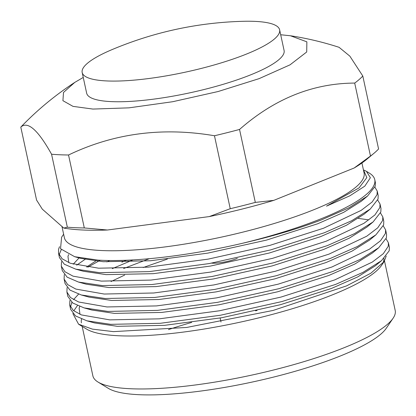 <?xml version="1.0" encoding="UTF-8"?>
<svg xmlns="http://www.w3.org/2000/svg" width="416" height="416" viewBox="0 0 416 416"><rect width="100%" height="100%" fill="white"/><g stroke="black" fill="none" stroke-linecap="round" stroke-linejoin="round"><path stroke-width="0.62" d="M63.632 234.229L61.62 237.198L60.523 248.732L74.646 256.698L97.937 260.099C132.855 262.366 189.332 255.767 242.367 243.308C272.761 236.267 299.192 228.431 321.667 219.799L349.003 207.761L367.505 196.092L375.237 186.186L375.404 182.624L374.759 179.644A162.328 34.497 -12.2 0 0 369.377 173.134L366.444 171.34L370.38 177.746L364.816 186.129L349.882 195.796L326.508 206.144L359.029 187.912L366.839 177.611L363.345 169.515M361.93 162.989L364.083 172.936A153.306 32.578 167.8 0 1 313.706 209.768A153.306 32.578 167.8 0 1 101.956 250.546A153.306 32.578 167.8 0 1 64.392 237.734L61.958 226.47M81.578 319.077A154.658 32.869 -12.2 0 0 81.411 322.858M78.577 324.194L86.538 329.061A154.658 32.869 -12.2 0 0 119.304 335.785A154.658 32.869 -12.2 0 0 332.925 294.648A154.658 32.869 -12.2 0 0 381.638 265.257L384.082 261.659L370.869 273.218L346.616 285.87L273.156 310.43L186.696 327.454L113.402 331.63L92.394 329.118L78.577 324.194L72.836 313.539M73.772 310.866L77.418 305.588M382.71 263.463A154.658 32.869 -12.2 0 0 383.89 258.528M386.214 256.038L384.082 261.659M374.899 187.164L377.234 191.079L377.062 194.641L372.138 202.004L361.15 210.382L323.497 228.249L269.807 245.404L208.234 259.111L148.117 267.155L98.592 268.195L70.247 263.24L62.104 258.778L58.516 253.23L58.594 249.241L59.504 246.678M61.24 249.683L59.556 253.708L59.306 255.393M58.516 253.23L59.483 257.691L64.334 264.233L75.686 269.136L99.554 272.662L149.084 271.622L209.196 263.578L270.774 249.87L324.459 232.716L351.796 220.678L370.302 209.009L378.03 199.108L378.196 195.546L377.234 191.079M377.697 200.086L380.026 204.001L379.855 207.563L374.93 214.926L363.943 223.304L326.29 241.171L272.6 258.326L211.026 272.028L150.914 280.077L101.384 281.117L73.039 276.162L64.896 271.7L61.308 266.146L61.511 261.685M61.308 266.146L62.275 270.613L67.127 277.15L78.478 282.058L102.352 285.584L151.876 284.544L211.994 276.494L273.567 262.792L327.252 245.638L354.588 233.6L373.095 221.931L380.822 212.03L380.988 208.463L380.026 204.001M380.489 213.002L382.819 216.918L382.652 220.48L377.723 227.848L366.735 236.22L329.082 254.093L275.392 271.242L213.819 284.95L153.707 292.994L104.177 294.034L75.837 289.078L67.688 284.617L64.1 279.068L64.303 274.602M85.706 258.908L76.669 265.174M64.1 279.068L65.068 283.53L69.919 290.072L81.271 294.975L105.144 298.501L154.669 297.461L214.786 289.416L276.359 275.709L330.049 258.554L357.38 246.516L375.887 234.848L383.614 224.947L383.786 221.385L382.819 216.918M383.282 225.924L385.611 229.84L385.445 233.402L380.515 240.765L369.528 249.142L331.874 267.01L278.184 284.164L216.611 297.872L156.499 305.916L106.969 306.956L78.629 302L70.481 297.539L66.898 291.985L67.096 287.524M87.812 267.186L100.235 260.224M109.782 260.499L106.818 261.903M66.898 291.985L67.86 296.452L72.717 302.994L84.063 307.897L107.936 311.423L157.466 310.383L217.578 302.333L279.152 288.631L332.842 271.476L360.173 259.438L378.68 247.77L386.407 237.869L386.578 234.302L385.611 229.84M386.074 238.841L388.404 242.757L388.237 246.319L383.313 253.687L372.32 262.059L334.667 279.932L280.982 297.081L219.404 310.788L159.292 318.838L109.767 319.878L81.422 314.922L73.273 310.461L69.69 304.907L69.888 300.44M112.258 268.653L132.948 259.917M78.546 294.154L73.533 299.66M71.869 302.354L70.481 307.07M69.69 304.907L70.652 309.374L75.509 315.91L86.861 320.814L110.729 324.34L160.259 323.3L220.371 315.255L281.944 301.548L335.634 284.393L362.97 272.36L381.472 260.692L389.204 250.786L389.371 247.224L388.404 242.757M242.367 243.308A162.328 34.497 -12.2 0 0 321.417 218.639A162.328 34.497 -12.2 0 0 374.759 179.644M358.368 218.395L368.67 219.872M149.302 258.705L123.625 268.538M82.176 326.394L92.867 375.825A154.658 32.869 -12.2 0 0 97.994 382.034A154.658 32.869 -12.2 0 0 130.759 388.752A154.658 32.869 -12.2 0 0 344.375 347.615A154.658 32.869 -12.2 0 0 393.094 318.23A154.658 32.869 -12.2 0 0 395.2 310.461L384.509 261.004M97.994 382.034L108.373 388.378A145.642 30.95 -12.2 0 0 139.225 394.706A145.642 30.95 -12.2 0 0 284.705 374.197A145.642 30.95 -12.2 0 0 386.261 328.297L393.094 318.23M191.656 322.421A154.658 32.869 -12.2 0 0 168.49 329.597M246.433 54.08A101.005 21.466 167.8 0 1 142.423 79.295A101.005 21.466 167.8 0 1 82.181 72.504A101.005 21.466 167.8 0 1 111.738 49.738C153.811 32.006 197.662 22.521 243.303 21.294A101.005 21.466 167.8 0 1 279.625 29.817A101.005 21.466 167.8 0 1 246.433 54.08M279.625 29.817L284.092 50.487A101.005 21.466 167.8 0 1 250.905 74.75A101.005 21.466 167.8 0 1 146.89 99.965A101.005 21.466 167.8 0 1 86.653 93.174L82.181 72.504M381.472 260.692L375.315 265.819L357.672 276.931L331.573 288.402L280.415 304.704L221.738 317.725L164.455 325.354L117.26 326.31L94.583 322.941L86.861 320.814M79.986 314.361L79.134 308.173L79.664 306.493M111.062 281.518L124.675 275.07M143.151 267.545L167.346 259.095M378.68 247.77L372.523 252.902L354.879 264.014L328.78 275.48L277.618 291.788L218.946 304.808L161.663 312.437L114.462 313.388L91.79 310.024L88.192 308.901M121.878 262.153L126.324 260.234M375.887 234.848L369.73 239.98L352.087 251.092L325.988 262.564L274.825 278.866L216.154 291.886L158.87 299.515L111.67 300.466L88.998 297.102L81.271 294.975M86.596 267.025L95.69 261.056M373.095 221.931L366.938 227.058L349.294 238.17L323.196 249.642L272.033 265.949L213.356 278.97L156.073 286.598L108.878 287.55L86.206 284.185L78.478 282.058M73.211 264.233L79.191 257.79M370.302 209.009L364.146 214.141L346.497 225.254L320.403 236.72L269.24 253.027L210.564 266.048L153.28 273.676L106.085 274.628L83.413 271.263L75.686 269.136M68.812 262.678L67.959 256.495L68.572 254.613M367.505 196.092L361.348 201.219L343.704 212.332L317.606 223.803L266.448 240.11L207.771 253.131L150.488 260.759L103.293 261.711L80.621 258.346L77.761 257.478M359.029 187.912L326.508 206.144M364.146 170.16L366.444 171.34M354.146 168.012A171.345 36.41 -12.2 0 0 366.688 159.359L373.932 153.327A180.362 38.329 167.8 0 1 370.474 156.031L354.146 168.012L273.79 200.366L255.315 202.4L239.538 129.449C274.508 98.727 312.894 83.273 354.702 83.08L370.474 156.031M107.437 230.012L84.308 227.947A180.362 38.329 167.8 0 1 67.34 227.193L51.568 154.242C37.97 129.865 27.716 120.827 20.8 127.119L36.572 200.07L42.297 209.144L63.768 228.067A171.345 36.41 -12.2 0 0 107.437 230.012L209.258 216.585A171.345 36.41 -12.2 0 0 273.79 200.366M373.932 153.327A180.362 38.329 167.8 0 0 378.576 148.975L362.804 76.024L349.851 56.144L339.076 47.315C323.196 42.156 306.998 38.308 290.488 35.771L306.862 41.834L306.712 51.984L290.04 64.834L259.111 78.64L218.119 91.525L172.676 101.722L128.97 107.848L92.903 109.065L73.018 106.376L62.915 100.672L63.508 92.446L74.75 82.415L83.247 77.438M255.315 202.4A180.362 38.329 167.8 0 1 230.24 208.702L209.258 216.585M84.308 227.947L68.536 154.996C113.729 133.292 162.37 126.875 214.464 135.751L230.24 208.702M67.34 227.193L63.768 228.067M20.8 127.119A180.362 38.329 167.8 0 1 21.32 126.573C37.471 109.85 55.281 95.129 74.75 82.415M280.691 34.752L290.488 35.771M51.568 154.242A180.362 38.329 -12.2 0 0 68.536 154.996M214.464 135.751A180.362 38.329 -12.2 0 0 239.538 129.449M354.702 83.08A180.362 38.329 -12.2 0 0 362.804 76.024M237.297 258.393A18.039 3.832 167.8 0 1 211.588 263.141M257.041 310.508L255.492 310.788M74.646 256.698L80.621 258.346M84.063 307.897L91.79 310.024M220.147 318.011L221.005 321.989"/></g></svg>
